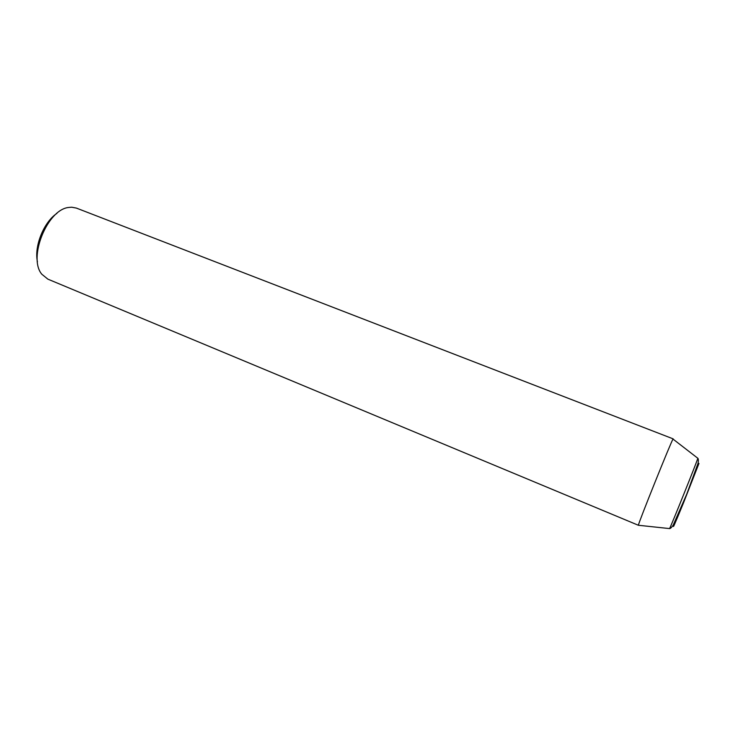 <?xml version="1.0" encoding="UTF-8"?>
<svg xmlns="http://www.w3.org/2000/svg" width="736" height="736" viewBox="0 0 736 736"><rect width="100%" height="100%" fill="white"/><g stroke="black" fill="none" stroke-linecap="round" stroke-linejoin="round"><path stroke-width="1.1" d="M56.893 213.403C43.764 222.106 33.985 246.44 37.444 261.804M673.173 438.868L76.424 208.104L71.696 207.202L68.66 207.46C47.297 209.502 27.812 257.977 41.823 274.234L47.868 279.146L638.37 525.265C638.526 522.68 671.333 441.057 673.008 439.079L673.136 439.18M675.492 520.821L673.918 525.108C672.529 528.899 674.093 525.964 683.468 502.936L698.97 463.413L696.725 467.976M669.475 528.577L669.567 528.595C670.928 526.534 697.461 460.515 697.838 458.252L697.756 458.206M638.37 525.265L669.567 528.586C670.395 528.595 671.591 527.473 673.164 525.219L686.752 494.141L698.096 463.183C698.519 460.469 698.436 458.832 697.829 458.27L673.008 439.079"/></g></svg>
